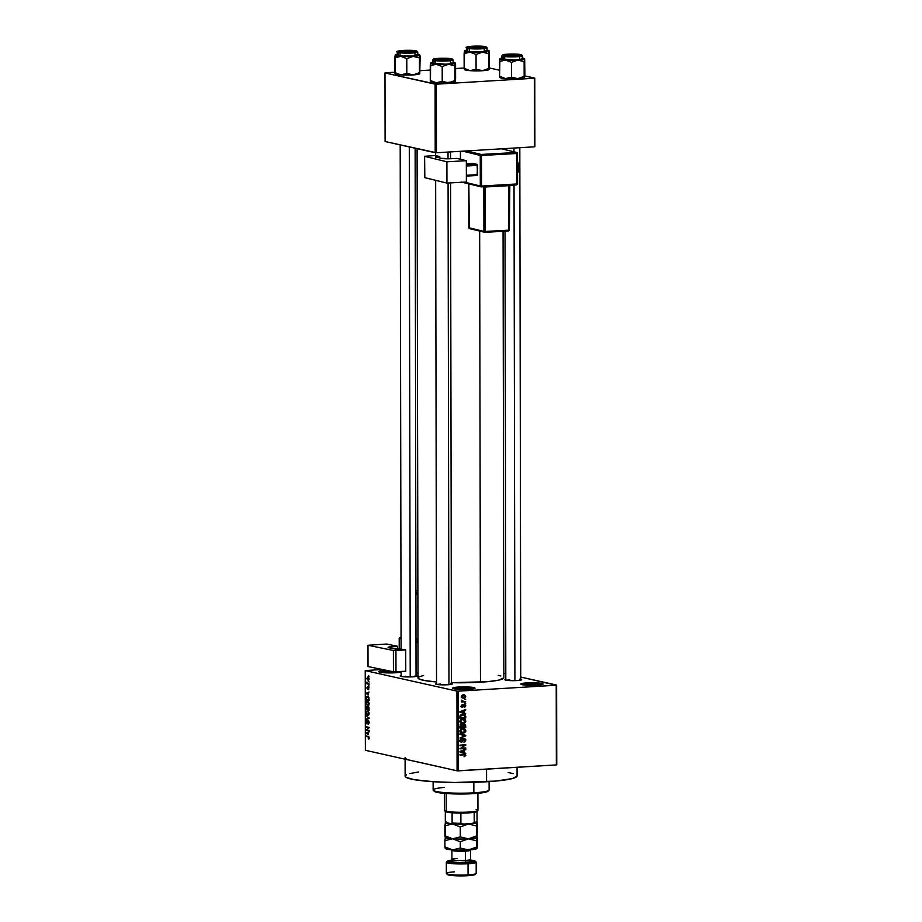 <?xml version="1.0" encoding="UTF-8"?>
<svg xmlns="http://www.w3.org/2000/svg" width="922" height="922" viewBox="0 0 922 922"><rect width="100%" height="100%" fill="white"/><g stroke="black" fill="none" stroke-linecap="round" stroke-linejoin="round"><path stroke-width="1.38" d="M399.814 672.242A10.257 1.187 -0.1 0 0 397.532 671.769A10.257 1.187 179.9 0 1 399.814 672.242M401.116 671.689A11.191 1.291 179.9 0 1 401.058 671.781A11.191 1.291 179.9 0 1 395.031 672.783L381.155 672.461L378.781 671.769L380.164 671.032L384.843 670.513L385.269 671.527A10.257 1.187 -0.1 0 0 380.06 672.276A10.257 1.187 179.9 0 1 385.269 671.527L385.269 672.829L385.269 671.527A10.257 1.187 179.9 0 1 391.55 671.4A10.257 1.187 -0.1 0 0 385.269 671.527L384.843 670.513A11.191 1.291 179.9 0 1 386.744 670.421M473.689 688.757A10.257 1.187 -0.1 0 0 459.144 688.054L458.718 687.028A11.191 1.291 179.9 0 1 470.197 687.097A11.191 1.291 179.9 0 1 474.934 688.296A11.191 1.291 179.9 0 1 468.906 689.31L458.361 689.31L452.656 688.296L456.874 687.167L469.275 687.04L474.934 688.296L468.906 689.31A11.191 1.291 179.9 0 1 452.69 688.342A11.191 1.291 179.9 0 1 458.718 687.028L459.144 688.054A10.257 1.187 179.9 0 1 473.689 688.757M541.802 684.631A10.257 1.187 -0.1 0 0 527.257 683.928L526.831 682.902A11.191 1.291 179.9 0 1 538.31 682.972A11.191 1.291 179.9 0 1 543.046 684.17A11.191 1.291 179.9 0 1 537.019 685.184L526.474 685.173L520.769 684.159L524.987 683.041L537.388 682.902L543.046 684.17L537.019 685.184A11.191 1.291 179.9 0 1 520.803 684.216A11.191 1.291 179.9 0 1 526.831 682.902L527.257 683.928A10.257 1.187 179.9 0 1 541.802 684.631M519.858 679.099L520.746 679.249A8.39 0.968 179.9 0 1 521.61 679.802A8.39 0.968 179.9 0 1 517.092 680.563L506.685 680.321L504.899 679.802L505.948 679.249M451.457 683.444A8.39 0.968 179.9 0 1 452.333 683.997A8.39 0.968 179.9 0 1 447.815 684.758L438.549 684.654L435.633 683.997L436.671 683.444M415.177 675.377L416.064 675.526A8.39 0.968 179.9 0 1 416.928 676.08A8.39 0.968 179.9 0 1 412.411 676.84L402.004 676.598L400.217 676.08L401.254 675.526M527.257 685.219L527.257 683.928L527.257 685.219M459.144 689.345L459.144 688.054L459.144 689.345M509.878 680.597L509.878 679.871L509.878 680.597M405.196 676.875L405.196 676.149L405.196 676.875M413.966 761.099L457.082 770.815L456.943 691.12L365.239 670.605L382.111 669.464L365.239 670.605L365.377 750.301L457.082 770.815L456.943 691.12L365.239 670.605L365.377 750.301L411.235 760.558A55.977 6.442 179.9 0 1 405.092 757.63M405.104 759.186L405.127 776.163A55.977 6.442 -0.1 0 0 486.574 781.764L486.551 769.144L486.574 781.764A55.977 6.442 -0.1 0 0 517.069 775.967L517.058 767.3M503.838 677.866L498.399 680.194L487.542 681.681L451.457 682.683A42.908 4.944 -0.1 0 0 480.466 682.211L479.671 231.088L480.466 682.211A42.908 4.944 -0.1 0 0 503.838 677.774L503.066 231.295M417.09 148.661L418.023 677.924A42.908 4.944 -0.1 0 0 436.532 681.957L424.823 680.574L418.692 678.788L418.023 677.831L419.003 676.863L423.613 675.469M368.65 681.312L369.077 681.992L368.65 681.312M367.959 683.513L369.077 684.355L366.921 683.87L366.991 682.038L367.959 683.513L366.991 682.038L366.921 683.87L369.077 684.355L367.959 683.513M368.662 685.357L369.088 686.037L368.662 685.357M368.42 686.821L368.074 688.619L367.198 687.973L367.498 686.694L366.887 687.927L367.694 689.379L368.961 687.386L368.431 689.679L368.696 686.959L368.696 689.61L368.616 687.501L367.636 689.391L366.887 688.054L367.498 686.694L367.567 688.769L368.304 686.809M368.212 694.992L366.126 693.24L369.088 692.019L368.212 692.952L368.212 694.992L368.212 692.952L369.088 692.019L366.126 693.24L368.212 694.992M367.624 701.123L366.103 703.048L367.671 705.676L368.685 705.33L369.157 703.74L367.809 705.699L366.345 704.408L366.38 701.723L368.039 701.285L369.123 703.221L367.279 701.089M367.648 710.816L366.126 712.741L367.694 715.368L368.708 715.011L369.169 713.421L367.82 715.391L366.357 714.089L366.403 711.404L367.924 710.897L369.134 712.913L367.302 710.781M369.215 738.015L368.293 739.075L368.685 737.266L366.195 735.998L368.869 736.805L369.215 738.015L368.212 736.459L366.195 735.998L368.639 737.22L368.293 739.075L369.215 738.015M368.281 734.753L366.195 733.002L369.169 731.78L368.281 732.713L368.281 734.753L368.281 732.713L369.169 731.78L366.195 733.002L368.281 734.753M366.783 729.982L369.157 730.512L369.157 731.111L366.195 730.443L368.57 727.861L366.184 726.732L369.157 727.4L366.783 729.982L369.157 727.4L366.184 726.732L368.57 727.861L366.195 730.443L369.157 731.111L369.157 730.512L366.783 729.982M367.025 720.52L366.138 722.099L366.956 723.966L368.904 721.2L368.523 724.381L369.18 722.675L368.316 720.647L369.054 721.592L368.374 724.415L368.431 721.281L367.244 723.931L366.311 723.251L366.391 720.843L367.025 720.52L367.048 723.378L368.316 720.647L366.968 723.378L366.875 720.52M366.161 715.414L369.146 718.515L366.172 719.598L368.788 718.18L366.161 715.414L368.788 718.18L366.172 719.598L369.146 718.515L366.161 715.414M366.898 706.344L366.149 709.64L369.123 710.297L368.247 706.483L369.123 710.297L366.149 709.64L366.345 706.655L367.521 707.128L368.247 706.483L367.521 707.128L366.772 706.333M367.601 696.317L366.184 697.378L366.138 699.948L368.212 699.821L366.138 699.948L369.111 700.616L367.601 696.317L368.915 697.528L369.111 700.616L366.138 699.948L366.23 697.182L367.187 696.283M367.97 677.036L366.875 678.431L368.546 680.286L369.111 678.926L367.97 677.036L368.708 677.509L369.088 679.33L368.178 680.344L366.898 678.846L367.694 677.002M368.639 675.745L369.065 676.437L368.639 675.745M556.761 764.776L556.623 685.081L520.734 677.048L556.22 685.23L458.199 691.166L458.338 770.861L556.358 764.914L556.623 685.081L556.761 764.776M505.798 673.717L503.838 673.279L505.798 673.717M464.861 698.853L465.691 699.383L464.861 698.853M463.501 701.296L465.702 701.746L461.473 701.999L462.141 701.377L461.622 700.144L463.501 701.296L461.622 700.144L462.141 701.377L461.473 701.999L465.702 701.746L463.501 701.296M464.872 702.898L465.702 703.428L464.872 702.898M464.411 704.443L465.691 705.203L465.541 706.655L464.423 707.301L465.172 705.63L464.411 705.03L462.487 707.335L461.473 706.586L461.726 705.065L462.602 704.627L462.003 706.01L462.625 706.725L464.411 704.443L462.521 706.748L462.602 704.627L461.403 706.068L462.613 707.324L464.515 705.019L465.172 705.779L464.423 707.301L465.783 705.779L464.849 704.466M463.985 712.683L465.714 713.709L459.905 712.268L459.905 711.646L465.714 709.41L463.973 710.643L464.02 713.294L463.973 710.643L465.714 709.41L459.905 711.646L459.905 712.268L465.714 713.709L464.02 712.706M463.201 722.491L461.207 723.194L464.895 722.871L465.806 721.119L465.114 720.958L465.794 721.373L464.895 722.871L462.395 723.574L460.308 722.744L459.917 720.923L460.885 719.621L463.098 719.01L465.103 719.621L465.806 721.119L463.997 719.102M463.213 732.172L461.219 732.875L464.918 732.552L465.829 730.812L465.137 730.65L465.76 731.319L464.769 732.667L462.406 733.267L460.32 732.437L459.928 730.604L461.161 729.152L463.386 728.703L465.299 729.463L465.829 730.812L464.02 728.795M465.864 755.395L464.054 756.778L464.918 754.876L459.974 755.003L459.974 754.415L465.195 754.3L465.864 755.395L463.916 754.173L459.974 754.415L459.974 755.003L464.746 754.795L465.184 755.406L464.054 756.778L465.864 755.395M464.054 752.444L465.783 753.47L459.974 752.029L459.974 751.407L465.783 749.171L464.043 750.404L464.054 752.444L464.043 750.404L465.783 749.171L459.974 751.407L459.974 752.029L465.783 753.47L464.054 752.444M461.127 748.191L465.783 747.915L465.783 748.503L459.963 748.848L464.619 745.46L459.963 745.737L459.963 745.149L465.771 744.792L461.127 748.191L465.771 744.792L459.963 745.149L459.963 745.737L464.619 745.46L459.963 748.848L465.783 748.503L465.783 747.915L461.127 748.191M461.484 741.519L459.882 740.32L461.68 739.225L460.608 738.983L461.68 739.225L459.871 740.527L461.473 742.106L460.551 741.899L461.473 742.106L464.158 738.914L463.19 738.695L465.161 740.043L463.881 742.129L465.841 740.055L464.481 738.326L465.817 739.686L464.907 741.818L463.881 742.129L465.137 740.331L464.365 738.914L462.037 741.968L460.585 741.922L459.905 740.862L460.378 739.179L461.611 738.649L460.562 740.677L461.945 741.392L463.005 738.891L464.146 738.326L462.763 739.306L462.083 741.3L459.513 741.115M459.94 733.831L465.76 735.906L459.951 738.003L465.08 735.698L459.94 734.454L459.94 733.831L459.94 734.454L465.08 735.698L459.951 738.003L465.76 735.33L459.94 733.831M464.031 724.173L465.598 724.957L465.748 727.688L459.928 728.046L460.308 725.003L464.031 724.173L462.602 725.072L461.38 724.508L459.928 726.213L459.928 728.046L465.748 727.688L464.619 724.219M462.775 714.227L465.345 714.988L465.725 718.008L459.917 718.353L460.205 715.368L462.579 714.239L460.009 715.772L459.917 718.353L465.725 718.008L465.725 716.279L464.089 714.308L462.775 714.227M464.527 694.865L463.524 694.808L465.552 695.534L465.31 697.424L463.213 698.092L461.588 697.343L461.588 695.799L462.798 694.911L461.38 696.571L463.582 698.081L465.76 696.306L463.962 695.349M411.235 760.558L408.976 759.982M534.887 146.679L534.772 78.105L524.779 75.869L534.357 78.243L436.348 84.19L436.463 152.764L534.483 146.817L534.772 78.105L534.887 146.679M499.551 70.222L489.363 67.951L499.551 70.222M385.108 141.515L435.207 152.718L435.092 84.144L384.993 72.942L385.108 141.515L436.463 152.764L534.483 146.817L534.357 78.243L436.348 84.19L436.463 152.764L435.207 152.718L435.092 84.144L436.348 84.19L384.993 72.942L385.108 141.515M464.146 68.021L455.583 68.539L464.146 68.021M430.263 70.072L420.19 70.683L430.263 70.072M394.87 72.216L385.396 72.792L394.87 72.216M419.579 73.345L420.167 56.254L419.74 73.783L419.464 72.642L413.137 74.913L406.809 73.403L400.84 74.866L394.87 72.538L394.847 57.786L400.816 56.334A12.309 1.418 179.9 0 1 396.541 55.793L394.847 57.786L400.863 56.334L406.786 58.651L406.809 73.403L400.84 74.866L395.238 73.61M457.082 770.815L556.358 764.914L556.22 685.23L458.199 691.166L458.338 770.861L457.082 770.815M456.943 691.12L458.199 691.166L456.943 691.12M401.058 671.781L395.031 672.783A11.191 1.291 179.9 0 1 378.815 671.815A11.191 1.291 179.9 0 1 384.843 670.513L386.883 670.409M416.064 675.526L416.571 676.264L412.411 676.84A8.39 0.968 179.9 0 1 400.252 676.114A8.39 0.968 179.9 0 1 401.128 675.549M450.581 683.294L451.987 684.193L447.815 684.758A8.39 0.968 179.9 0 1 435.657 684.032A8.39 0.968 179.9 0 1 436.532 683.479M520.746 679.249L521.264 679.987L517.092 680.563A8.39 0.968 179.9 0 1 504.933 679.837A8.39 0.968 179.9 0 1 505.809 679.272M498.237 675.342L500.865 675.964M508.206 772.509L513.197 773.627M517.069 776.094L512.413 778.56L495.805 781.072L454.592 782.49L433.813 781.752L414.001 779.632L406.014 777.304L405.138 776.047L406.418 774.791M409.794 773.581L418.496 771.968M437.212 684.481A7.468 0.864 179.9 0 1 440.601 684.066A7.468 0.864 -0.1 0 0 437.212 684.481M453.935 688.792A10.257 1.187 179.9 0 1 459.144 688.054A10.257 1.187 -0.1 0 0 453.935 688.792M522.048 684.666A10.257 1.187 179.9 0 1 527.257 683.928A10.257 1.187 -0.1 0 0 522.048 684.666M509.878 679.871A7.468 0.864 -0.1 0 0 506.489 680.286M463.051 754.415L459.974 754.519L463.051 754.415M464.918 754.219L463.916 754.173M464.769 749.563L465.783 749.793L464.769 749.563M463.109 750.197L464.043 750.404L463.109 750.197M462.348 752.064L464.089 752.479L462.348 752.064M461.668 751.914L459.974 751.499L463.363 750.646L462.464 750.45L463.363 750.646L463.374 752.294L461.668 751.914M461.68 751.845L463.374 752.294L463.363 750.646L460.574 751.637M464.077 748.019L465.783 748.503L459.963 748.376L464.077 748.019M462.925 745.08L459.963 745.253L462.925 745.08M464.077 744.895L465.771 745.425L464.077 744.895M465.841 740.055L465.161 739.905L465.841 740.055M464.158 738.914L462.752 738.557M460.378 740.919L461.069 738.925M464.031 738.96L463.674 738.372M464.965 735.733L465.76 735.906L464.965 735.733M463.997 735.456L465.08 735.698L463.997 735.456M464.158 735.491L465.08 735.698M459.94 733.889L464.054 734.949L459.94 733.889M464.918 732.552L464.123 732.379L464.918 732.552M463.086 728.703L464.93 729.175L462.844 728.714L459.859 731.169L461.622 733.174L462.925 733.255L460.873 732.886M464.93 729.175L463.236 728.795L464.123 730.431M460.712 732.886L462.256 732.679M463.881 729.463L462.994 728.657M461.519 728.91L462.625 729.164M462.925 732.667L465.091 731.261L464.792 729.901L463.593 729.325L460.712 729.452L461.507 729.636L459.871 730.973L461.046 732.241L462.925 732.667L460.539 731.123L461.507 729.636L462.821 729.302L465.149 730.846L462.925 732.667L460.124 732.218M462.821 729.302L461.692 728.922M464.043 727.204L465.748 727.688L459.928 727.562L464.043 727.204M460.862 724.623L462.602 725.072L461.38 724.508M462.602 725.072L460.85 724.611M464.031 724.761L463.005 724.531L464.988 725.291L465.057 727.147L463.028 727.274L463.582 724.162M461.484 725.084L460.47 724.865L462.291 725.591L462.348 727.308L460.608 727.412L461.484 725.084L460.643 725.821L460.585 725.211M460.654 725.695L459.928 726.236L460.608 727.412L459.928 727.262L462.348 727.308L462.291 725.591M463.927 724.773L462.337 725.948L463.028 727.274L462.348 727.112L465.057 727.147L464.988 725.291M462.337 724.381L461.323 725.729M464.895 722.871L464.112 722.687L464.895 722.871M463.075 719.01L464.918 719.483L462.821 719.022L459.836 721.477L461.611 723.482L462.902 723.574L460.862 723.205M464.918 719.483L463.213 719.102L464.112 720.739M460.689 723.194L462.245 722.998M463.87 719.782L462.982 718.964M461.496 719.229L462.613 719.471M462.913 722.975L465.114 721.373L463.582 719.633L460.689 719.759L461.496 719.944L459.848 721.281L460.885 722.41L462.913 722.975L460.516 721.43L461.496 719.944L462.809 719.609L465.126 721.165L462.913 722.975L460.101 722.537M462.809 719.609L461.68 719.229M464.031 717.523L465.725 718.008L459.905 717.881L464.031 717.523M461.438 714.423L462.325 714.538M465.045 717.454L459.905 717.581L460.585 717.731L459.905 716.532L460.7 715.841L460.043 715.691L462.775 714.815L461.38 714.504L464.192 714.965L465.045 717.454L464.296 714.999L461.092 715.345L460.585 717.731L465.045 717.454M461.069 714.435L464.192 714.965M464.7 709.802L465.714 710.032L464.7 709.802M463.04 710.436L463.973 710.643L463.04 710.436M461.599 712.153L459.905 711.738L463.293 710.885L462.395 710.689L463.293 710.885L463.305 712.533L461.599 712.153M461.611 712.084L463.305 712.533L463.293 710.885L460.504 711.876M464.515 705.019L463.547 704.8L465.172 705.779M463.397 705.03L464.135 705.192L463.397 705.03M463.178 705.63L463.904 705.791L463.178 705.63M461.922 707.174L462.613 707.324L461.922 707.174M461.784 705.019L462.683 705.215L461.784 705.019M461.415 705.883L462.003 706.01L461.415 705.883M462.521 706.748L462.003 706.01M461.449 706.506L462.279 706.69M464.066 705.111L463.697 704.373M464.872 703.244L465.702 703.428L464.872 703.244M463.997 701.262L465.702 701.746L461.473 701.527L463.997 701.262M461.415 700.536L462.141 700.708L461.415 700.536M461.461 700.974L462.637 701.227L461.461 700.974M464.861 699.199L465.691 699.383L464.861 699.199M461.876 697.7L462.971 697.47L461.922 697.7L463.582 698.081L461.934 697.724M462.625 698.023L463.582 698.081M464.008 695.522L463.293 694.646M463.57 697.493L465.114 696.052L463.57 695.384L465.161 696.329L462.821 697.447L461.392 696.421L463.57 695.384L462.314 695.107L464.308 695.43L462.475 695.027M463.57 695.384L462.026 696.271L462.821 697.447L461.127 697.067M368.293 739.075L369.007 738.891M368.869 737.911L368.247 738.487M369.007 737.001L368.247 737.047L369.007 737.001M368.27 736.471L366.195 736.597L368.27 736.471M366.875 733.578L366.195 733.624L366.875 733.578M367.74 732.909L366.195 733.002L367.74 732.909M367.936 734.477L366.507 733.336L368.281 732.817L368.281 734.454L367.936 732.829L366.507 733.336L367.936 734.477M368.258 730.316L366.195 730.443L368.258 730.316M367.06 729.763L366.184 729.809L367.06 729.763M369.157 727.827L368.57 727.861L369.157 727.827M368.258 727.204L366.184 727.331L368.258 727.204M368.904 721.188L368.327 721.235M366.483 722.157L366.991 721.119M368.316 720.647L367.613 721.384M368.178 718.86L366.172 718.987L368.178 718.86M369.134 718.261L368.327 718.307L369.134 718.261M368.961 717.789L368.327 717.823L368.961 717.789M366.841 715.991L366.161 716.037L366.841 715.991M367.694 715.368L368.708 715.011M368.892 714.746L367.694 714.781L366.472 712.81L366.968 711.496L368.5 711.346L367.636 711.404L369.169 713.328L368.431 714.596L368.708 712.522L367.636 711.404M368.869 707.024L367.521 707.128L367.382 708.211L368.869 707.036L368.247 707.07L369.077 707.739L368.777 709.629L367.74 709.398L367.728 708.234L367.74 709.398L369.123 709.606L368.247 707.07M368.247 706.483L367.521 707.128M367.44 706.909L366.564 707.209L366.495 709.122L367.382 709.318L366.495 709.122L366.495 708.096L367.44 706.92L367.74 709.306L366.944 706.943M367.671 705.676L368.685 705.33M368.869 705.065L367.671 705.088L366.449 703.129L366.944 701.815L368.489 701.654L367.624 701.711L369.146 703.647L368.408 704.904L368.742 703.025L366.944 701.815L367.624 701.711M366.541 697.562L366.483 699.441L368.765 699.948L366.483 699.441L366.541 697.562L368.5 696.848L367.601 696.905L368.8 697.274L369.111 699.925L368.235 697.216L366.541 697.562L367.601 696.905M366.806 693.817L366.126 693.851L366.806 693.817M367.671 693.148L366.126 693.24L367.671 693.148M367.866 694.715L366.437 693.574L368.212 693.056L368.212 694.692L367.866 693.067L366.437 693.574L367.866 694.715M368.281 687.524L368.961 687.386M368.996 683.744L366.921 683.87L368.996 683.744M367.993 679.733L367.175 678.511L368.765 677.578L367.982 677.624L369.111 678.822L368.512 679.652L368.8 678.846L367.993 679.733L367.198 678.799L367.982 677.624L367.175 678.511M368.8 678.846L367.982 677.624M366.968 711.496L366.495 713.259L367.694 714.781M366.944 701.815L366.518 703.786L367.671 705.088M488.176 790.903L488.925 790.292A27.983 3.227 179.9 0 1 473.862 792.816L473.435 793.646A27.049 3.112 -0.1 0 0 488.003 791.214L477.907 793.312L460.631 794.015L441.65 793.093L435.945 792.079L434.078 790.88M433.121 781.706L433.144 790.016A27.983 3.227 -0.1 0 0 473.862 792.816L473.85 782.329L473.862 792.816A27.983 3.227 -0.1 0 0 489.109 789.923L489.098 781.602M433.328 790.396L434.262 791.307A27.049 3.112 -0.1 0 0 473.435 793.646L473.862 792.816A27.983 3.227 179.9 0 1 433.328 790.396A27.983 3.227 179.9 0 1 444.335 787.423M414.969 50.964L414.358 51.69L414.969 50.964L415.488 51.701L411.316 52.277L400.021 51.874A8.39 0.968 179.9 0 1 399.157 51.551A8.39 0.968 179.9 0 1 405.058 50.503A8.39 0.968 179.9 0 1 414.969 50.964A8.39 0.968 179.9 0 1 415.834 51.517A8.39 0.968 179.9 0 1 408.988 52.37A8.39 0.968 179.9 0 1 400.021 51.874L399.514 51.136L403.675 50.56L414.969 50.964M416.387 50.952L416.133 50.894A9.704 1.118 179.9 0 1 411.915 52.404A9.704 1.118 179.9 0 1 398.857 51.943L398.362 52.531A10.257 1.187 -0.1 0 0 409.218 53.142A10.257 1.187 -0.1 0 0 417.666 52.116M397.278 55.239L398.362 55.677A10.257 1.187 -0.1 0 0 409.91 56.277A10.257 1.187 -0.1 0 0 417.77 55.113L417.758 51.955A10.257 1.187 179.9 0 1 409.898 53.119A10.257 1.187 179.9 0 1 398.362 52.531L398.362 55.677L400.851 56.035L413.863 56.046L417.701 55.251L416.64 54.571M419.833 73.714L411.489 74.878L406.809 73.403L406.786 58.651L413.102 56.38L400.816 56.334L395.308 54.997L395.308 73.841A12.309 1.418 -0.1 0 0 400.84 74.866L394.87 72.538L395.054 73.495M417.643 54.306L419.614 55.366L413.102 56.38L419.441 57.89L419.464 72.642L419.983 55.285M419.74 73.783L419.464 72.642L413.137 74.913L400.84 74.866A12.309 1.418 -0.1 0 0 413.137 74.913A12.309 1.418 -0.1 0 0 419.764 73.806A12.309 1.418 -0.1 0 0 419.787 73.783L419.764 73.806M395.308 54.997L398.131 54.225M397.244 55.147A10.257 1.187 -0.1 0 0 398.362 55.677L398.362 52.531A10.257 1.187 179.9 0 1 397.232 51.989L397.244 55.147M398.362 52.531L398.857 51.943L411.915 52.404L417.136 51.528L406.729 50.307L399.03 50.894L397.866 51.309L398.857 51.943A9.704 1.118 179.9 0 1 403.087 50.433A9.704 1.118 179.9 0 1 416.133 50.894L416.271 50.906C410.532 49.5 393.844 50.814 397.232 51.989M400.863 56.334L406.786 58.651L413.102 56.38A12.309 1.418 179.9 0 1 400.816 56.334M419.798 55.182L419.729 54.94A12.309 1.418 179.9 0 1 419.798 55.182A12.309 1.418 179.9 0 1 413.102 56.38L419.441 57.89L419.798 55.182M417.77 54.329A12.309 1.418 179.9 0 1 419.729 54.94M395.204 55.078L394.847 57.786L396.541 55.793A12.309 1.418 179.9 0 1 395.204 55.078A12.309 1.418 179.9 0 1 395.273 54.986A12.309 1.418 179.9 0 1 397.244 54.363M408.965 52.37L408.919 52.151A6.535 0.749 179.9 0 1 401.012 51.344A6.535 0.749 179.9 0 1 406.072 50.687L414.024 51.39L403.997 52.058L401.07 51.298L406.072 50.687A6.535 0.749 179.9 0 1 413.978 51.321A6.535 0.749 179.9 0 1 408.919 52.151L408.965 52.37M410.209 676.932L409.287 146.921L410.209 676.932M447.401 60.149L447.239 59.895A6.535 0.749 179.9 0 1 439.886 60.011A6.535 0.749 179.9 0 1 436.417 59.262A6.535 0.749 179.9 0 1 438.572 58.789L436.44 59.457L440.059 60.022L449.429 59.377L438.572 58.789A6.535 0.749 179.9 0 1 445.234 58.628A6.535 0.749 179.9 0 1 449.394 59.239A6.535 0.749 179.9 0 1 447.239 59.895L447.401 60.149M448.956 684.677L448.08 183.04L448.956 684.677M448.034 158.803L448.023 152.061L448.034 158.803M481.111 47.771L483.289 47.253L481.653 46.711L472.444 46.665A6.535 0.749 179.9 0 1 479.094 46.515A6.535 0.749 179.9 0 1 483.255 47.126A6.535 0.749 179.9 0 1 481.111 47.771A6.535 0.749 179.9 0 1 473.758 47.898A6.535 0.749 179.9 0 1 470.289 47.149A6.535 0.749 179.9 0 1 472.444 46.665L470.255 47.183L471.891 47.725L481.111 47.771M513.6 55.873L505.809 55.32L510.765 54.41A6.535 0.749 179.9 0 1 518.671 55.043A6.535 0.749 179.9 0 1 513.6 55.873A6.535 0.749 179.9 0 1 505.694 55.066A6.535 0.749 179.9 0 1 510.765 54.41L518.556 54.963L513.6 55.873M513.969 148.062L513.969 151.796L513.969 148.062M514.038 185.057L514.902 680.655L514.038 185.057M476.939 811.06L477.02 811.291A15.858 1.832 179.9 0 1 474.173 812.305A15.858 1.832 -0.1 0 0 476.916 811.464L477.838 810.553A16.792 1.936 179.9 0 1 464.135 812.259A16.792 1.936 179.9 0 1 446.213 811.268L447.043 812.144A15.858 1.832 -0.1 0 0 452.103 812.801A15.858 1.832 -0.1 0 0 460.885 813.112A15.858 1.832 -0.1 0 0 474.173 812.305L460.885 813.112A15.858 1.832 179.9 0 1 452.103 812.801L445.303 811.279M476.109 809.447A16.792 1.936 179.9 0 1 477.838 810.553M444.335 793.369L444.369 810.38A16.792 1.936 -0.1 0 0 446.213 811.268L446.179 793.519L446.213 811.268A16.792 1.936 -0.1 0 0 465.091 812.224A16.792 1.936 -0.1 0 0 477.953 810.323L477.919 793.312M446.213 811.268A16.792 1.936 179.9 0 1 444.485 810.611L445.407 811.521A15.858 1.832 -0.1 0 0 447.043 812.144L446.213 811.268M476.04 822.539L472.179 823.542L474.196 822.493L474.173 812.305L474.196 822.493A15.858 1.832 -0.1 0 0 477.043 821.479L477.02 811.36L477.043 821.479A15.858 1.832 179.9 0 1 476.928 821.663A15.858 1.832 179.9 0 1 474.196 822.493L472.179 823.542L462.925 824.107L460.908 823.3L460.885 813.112L460.908 823.3A15.858 1.832 179.9 0 1 452.114 822.989L451.089 823.692L446.363 822.631L445.326 821.467L445.303 811.418L445.326 821.467L446.363 822.631L451.089 823.692A14.925 1.717 -0.1 0 0 462.925 824.107L451.089 823.692L452.114 822.989A15.858 1.832 -0.1 0 0 460.908 823.3L462.925 824.107L472.179 823.542A14.925 1.717 -0.1 0 0 476.006 822.574L476.928 821.663M452.103 812.801L452.114 822.989L452.103 812.801M430.539 81.597L430.724 81.77A12.309 1.418 -0.1 0 0 431.98 82.242L430.286 80.456L430.551 81.597M453.175 62.247A12.309 1.418 179.9 0 1 453.878 62.385L455.307 63.019L455.572 64.171L455.606 78.923L455.399 63.203M450.385 58.881A8.39 0.968 179.9 0 1 451.25 59.434A8.39 0.968 179.9 0 1 444.392 60.287A8.39 0.968 179.9 0 1 435.438 59.792L434.919 59.054L440.624 58.409L451.273 59.25L445.199 60.264L435.438 59.792A8.39 0.968 179.9 0 1 434.573 59.469A8.39 0.968 179.9 0 1 440.474 58.42A8.39 0.968 179.9 0 1 450.385 58.881L449.775 59.607L450.385 58.881M432.649 59.918L432.649 63.065A10.257 1.187 -0.1 0 0 433.778 63.595L434.274 59.861A9.704 1.118 179.9 0 1 438.492 58.351A9.704 1.118 179.9 0 1 451.55 58.812L440.267 58.27L433.236 59.446L445.557 60.414L451.377 59.872L452.541 59.457L451.55 58.812A9.704 1.118 179.9 0 1 447.32 60.322A9.704 1.118 179.9 0 1 434.274 59.861L433.766 60.449A10.257 1.187 179.9 0 1 432.649 59.918L433.686 58.973C434.331 58.282 448 57.809 451.665 58.824L451.803 58.881M455.214 81.447L455.214 63.099L448.518 64.298L454.846 65.808L454.88 80.56L448.553 82.83L442.214 81.32L442.191 66.58L448.518 64.298L436.221 64.252L442.191 66.58L442.214 81.32L436.256 82.784L430.286 80.456L430.263 65.704L436.221 64.252L430.62 62.996L430.459 81.413M432.649 62.281A12.309 1.418 179.9 0 0 430.689 62.903L430.263 65.704L436.221 64.252A12.309 1.418 179.9 0 1 430.62 62.996A12.309 1.418 179.9 0 1 430.689 62.903L433.547 62.143M455.238 81.632L442.318 82.992L433.813 82.542L430.655 81.528M453.048 62.223L453.878 62.385A12.309 1.418 179.9 0 1 455.145 62.857A12.309 1.418 179.9 0 1 455.214 63.099A12.309 1.418 179.9 0 1 448.518 64.298A12.309 1.418 179.9 0 1 436.221 64.252L442.191 66.58L448.518 64.298L454.846 65.808L455.145 62.857M432.683 63.157L445.718 64.183L451.872 63.606L453.105 63.169L452.057 62.489M433.778 63.595A10.257 1.187 -0.1 0 0 445.314 64.194A10.257 1.187 -0.1 0 0 453.175 63.03L453.175 59.872A10.257 1.187 179.9 0 1 445.314 61.036A10.257 1.187 179.9 0 1 433.766 60.449L433.778 63.595M433.766 60.449A10.257 1.187 -0.1 0 0 444.623 61.059A10.257 1.187 -0.1 0 0 453.071 60.034M431.715 81.32L430.286 80.456L431.98 82.242A12.309 1.418 -0.1 0 0 436.256 82.784L431.715 81.32M436.256 82.784A12.309 1.418 -0.1 0 0 448.553 82.83L442.214 81.32L436.256 82.784M455.145 81.701L454.88 80.56L448.553 82.83A12.309 1.418 -0.1 0 0 455.18 81.724A12.309 1.418 -0.1 0 0 455.191 81.701L455.203 81.701M486.92 50.111L488.821 50.606L489.444 52.058L489.386 67.755L489.109 69.507L488.741 68.435L489.167 50.906L489.202 69.162L485.064 70.498L480.765 70.671L476.086 69.208L470.116 70.66L464.146 68.332L464.123 53.591L470.082 52.128A12.309 1.418 179.9 0 1 465.817 51.597L464.123 53.591L470.082 52.128L476.052 54.456L476.086 69.208L476.052 54.456L482.379 52.185L488.718 53.695L488.741 68.435L484.062 70.475L480.938 70.787L468.825 70.556L464.515 69.415M488.856 69.15L488.741 68.435L482.413 70.717L476.086 69.208L470.116 70.66L464.146 68.332L464.584 69.646A12.309 1.418 -0.1 0 0 470.116 70.66A12.309 1.418 -0.1 0 0 482.413 70.717A12.309 1.418 -0.1 0 0 489.04 69.599A12.309 1.418 -0.1 0 0 489.063 69.588L489.063 69.576M484.246 46.768L483.635 47.495L484.246 46.768L484.765 47.506L480.593 48.071L469.298 47.679A8.39 0.968 179.9 0 1 468.434 47.345A8.39 0.968 179.9 0 1 474.334 46.296A8.39 0.968 179.9 0 1 484.246 46.768A8.39 0.968 179.9 0 1 485.11 47.322A8.39 0.968 179.9 0 1 478.264 48.175A8.39 0.968 179.9 0 1 469.298 47.679L468.779 46.941L472.951 46.365L484.246 46.768M485.663 46.757L485.41 46.699A9.704 1.118 179.9 0 1 481.192 48.209A9.704 1.118 179.9 0 1 468.134 47.748L467.638 48.336A10.257 1.187 -0.1 0 0 478.483 48.935A10.257 1.187 -0.1 0 0 486.943 47.921M466.555 51.044L467.638 51.482A10.257 1.187 -0.1 0 0 479.186 52.07A10.257 1.187 -0.1 0 0 487.035 50.906L487.035 47.76A10.257 1.187 179.9 0 1 479.175 48.924A10.257 1.187 179.9 0 1 467.638 48.336L467.638 51.482L470.128 51.839L483.14 51.839L486.539 51.275L487.012 50.814L485.917 50.376M487.035 50.122A12.309 1.418 179.9 0 1 489.006 50.745A12.309 1.418 179.9 0 1 489.075 50.975L476.155 52.347L467.638 51.897L464.481 50.871L464.331 69.3M464.584 50.802L467.408 50.03M466.52 50.941A10.257 1.187 -0.1 0 0 467.638 51.482L467.638 48.336A10.257 1.187 179.9 0 1 466.509 47.794L466.52 50.941M467.638 48.336L468.134 47.748L481.192 48.209L486.413 47.333L483.059 46.365L474.127 46.146L468.307 46.688L467.131 47.103L468.134 47.748A9.704 1.118 179.9 0 1 472.352 46.238A9.704 1.118 179.9 0 1 485.41 46.699L485.537 46.711C479.809 45.293 463.109 46.619 466.509 47.794M464.481 50.871L464.123 53.591L465.817 51.597A12.309 1.418 179.9 0 1 464.481 50.871A12.309 1.418 179.9 0 1 464.55 50.779A12.309 1.418 179.9 0 1 466.52 50.157M482.379 52.185A12.309 1.418 179.9 0 1 470.082 52.128L476.052 54.456L482.379 52.185L488.718 53.695L489.075 50.975A12.309 1.418 179.9 0 1 482.379 52.185M499.736 77.218L499.989 77.563A12.309 1.418 -0.1 0 0 501.257 78.047L499.563 76.261L499.54 61.509L505.498 60.045L511.468 62.373L517.795 60.103L524.122 61.613L524.583 58.824L524.883 74.717L524.676 59.008M522.451 58.04A12.309 1.418 179.9 0 1 523.154 58.178L524.491 58.893L523.304 59.434L514.764 60.23L504.207 59.942L499.897 58.801L499.563 76.261L501.257 78.047L499.931 77.333M519.662 54.686A8.39 0.968 179.9 0 1 520.527 55.239A8.39 0.968 179.9 0 1 513.669 56.092A8.39 0.968 179.9 0 1 504.703 55.597L504.196 54.859L509.889 54.214L520.55 55.043L514.476 56.069L504.703 55.597A8.39 0.968 179.9 0 1 503.85 55.262A8.39 0.968 179.9 0 1 509.751 54.214A8.39 0.968 179.9 0 1 519.662 54.686L519.04 55.412L519.662 54.686M501.925 55.712L501.925 58.87A10.257 1.187 -0.1 0 0 503.055 59.4L503.55 55.666A9.704 1.118 179.9 0 1 507.768 54.156A9.704 1.118 179.9 0 1 520.826 54.617L509.543 54.075L502.513 55.251L514.833 56.207L521.414 55.47L521.852 55.032L520.826 54.617A9.704 1.118 179.9 0 1 516.597 56.127A9.704 1.118 179.9 0 1 503.55 55.666L503.043 56.254A10.257 1.187 179.9 0 1 501.925 55.712L502.951 54.778C503.608 54.087 517.277 53.614 520.942 54.629L521.068 54.675M524.491 77.241L524.122 61.613L524.157 76.353L517.83 78.635L511.491 77.125L511.468 62.373L511.491 77.125L505.533 78.577L499.563 76.261L505.533 78.577L501.257 78.047A12.309 1.418 -0.1 0 0 505.533 78.577A12.309 1.418 -0.1 0 0 517.83 78.635L505.533 78.577L511.491 77.125L517.83 78.635A12.309 1.418 -0.1 0 0 524.457 77.529A12.309 1.418 -0.1 0 0 524.468 77.506L524.157 76.353L517.83 78.635L524.48 77.494M499.989 58.72L499.54 61.509L505.498 60.045A12.309 1.418 179.9 0 1 499.897 58.801L502.813 57.948M522.325 58.028L523.154 58.178A12.309 1.418 179.9 0 1 524.422 58.662A12.309 1.418 179.9 0 1 524.491 58.893A12.309 1.418 179.9 0 1 517.795 60.103A12.309 1.418 179.9 0 1 505.498 60.045L511.468 62.373L517.795 60.103L524.122 61.613L524.583 58.824M501.96 58.962L514.983 59.976L521.149 59.411L522.382 58.962L521.322 58.293M503.055 59.4A10.257 1.187 -0.1 0 0 514.591 59.988A10.257 1.187 -0.1 0 0 522.451 58.824L522.451 55.677A10.257 1.187 179.9 0 1 514.591 56.841A10.257 1.187 179.9 0 1 503.043 56.254L503.055 59.4M503.043 56.254A10.257 1.187 -0.1 0 0 513.9 56.864A10.257 1.187 -0.1 0 0 522.348 55.839M499.897 58.801A12.309 1.418 179.9 0 1 499.966 58.708A12.309 1.418 179.9 0 1 501.925 58.086M470.324 860.076L475.153 861.482L469.932 862.577L454.431 862.738L448.795 862.082L447.354 861.16L446.432 862.07A14.925 1.717 -0.1 0 0 452.737 863.672A14.925 1.717 -0.1 0 0 468.042 863.764L467.615 862.75A13.991 1.613 179.9 0 1 453.267 862.658A13.991 1.613 179.9 0 1 447.354 861.16A13.991 1.613 179.9 0 1 451.78 860.145M446.444 873.595L447.377 874.505A13.991 1.613 -0.1 0 0 467.638 875.716L468.065 874.886A14.925 1.717 179.9 0 1 446.444 873.595A14.925 1.717 179.9 0 1 454.477 871.855M470.52 850.084A9.324 1.072 179.9 0 1 465.472 851.156A9.324 1.072 179.9 0 1 451.907 850.222L451.918 859.488A9.324 1.072 -0.1 0 0 465.495 860.422A9.324 1.072 -0.1 0 0 470.531 859.35M467.581 860.249A11.191 1.291 179.9 0 1 466.348 862.462A1.867 0.841 86.5 0 1 465.495 860.422L465.472 851.156L465.495 860.422A9.324 1.072 -0.1 0 0 470.577 859.454L471.326 860.837L467.477 860.261M468.042 863.764A14.925 1.717 179.9 0 1 446.329 862.277L446.34 873.399A14.925 1.717 -0.1 0 0 468.065 874.886L468.042 863.764L468.065 874.886A14.925 1.717 -0.1 0 0 476.201 873.341L476.178 862.22A14.925 1.717 179.9 0 1 468.042 863.764A14.925 1.717 -0.1 0 0 476.075 862.024L475.153 861.113A13.991 1.613 179.9 0 1 467.615 862.75L468.042 863.764M477.181 837.211L476.962 836.992A15.858 1.832 179.9 0 1 477.043 837.291L477.492 823.853L476.928 837.395L476.57 835.908L470.543 838.536L466.302 838.789L460.274 836.899L460.251 826.953L468.399 824.014A15.858 1.832 179.9 0 1 452.564 823.945L447.066 823.254L445.464 822.24L444.877 825.824L452.564 823.945L460.251 826.953L460.274 836.899L452.587 838.778L444.9 835.781L444.877 825.824L452.564 823.945A15.858 1.832 179.9 0 1 445.349 822.332L445.245 837.257M476.628 821.963A15.858 1.832 179.9 0 1 476.939 822.159A15.858 1.832 179.9 0 1 477.02 822.47L468.399 824.014L452.564 823.945L460.251 826.953L468.399 824.014L476.559 825.962L477.02 822.47A15.858 1.832 179.9 0 1 468.399 824.014L476.559 825.962L476.57 835.908L477.262 822.608M445.234 837.245L445.453 837.464A15.858 1.832 -0.1 0 0 452.587 838.778A15.858 1.832 -0.1 0 0 468.422 838.847L476.582 840.783L477.043 837.291L476.57 835.908L468.422 838.847A15.858 1.832 -0.1 0 0 476.962 837.418A15.858 1.832 -0.1 0 0 476.985 837.395A15.858 1.832 179.9 0 1 468.422 838.847L460.274 836.899L452.587 838.778L444.9 835.781L445.13 837.026M445.453 837.049A15.858 1.832 179.9 0 0 445.372 837.164L444.911 840.657L452.587 838.778A15.858 1.832 179.9 0 1 445.372 837.164L444.911 840.657L452.587 838.778L460.274 841.774L468.422 838.847A15.858 1.832 179.9 0 1 452.587 838.778L460.274 841.774L468.422 838.847L476.582 840.783L476.928 837.395M476.121 821.767L476.939 822.159M446.098 821.871L445.349 822.332A15.858 1.832 179.9 0 1 445.43 822.217A15.858 1.832 179.9 0 1 445.764 821.998M477.17 837.199L477.527 844.921L477.066 848.413L476.317 848.885L458.361 850.153L449.452 849.588L445.395 848.286M477.031 848.171L476.939 848.517A15.858 1.832 -0.1 0 0 477.008 848.505L476.593 847.03L468.445 849.969A15.858 1.832 -0.1 0 0 476.985 848.528L476.593 847.03L468.445 849.969L460.285 848.021L452.61 849.9A15.858 1.832 -0.1 0 0 468.445 849.969L460.285 848.021L452.61 849.9L444.923 846.903L445.476 848.586A15.858 1.832 -0.1 0 0 452.61 849.9L444.923 846.903L445.142 848.136M477.066 848.413L477.285 837.43M444.911 840.657L444.923 846.903L444.911 840.657M460.274 841.774L460.285 848.021L460.274 841.774M476.582 840.783L476.593 847.03L476.582 840.783M470.6 849.807L470.554 850.188A9.324 1.072 179.9 0 1 465.472 851.156A9.324 1.072 179.9 0 1 451.941 850.314M475.176 874.459L476.098 873.537A14.925 1.717 179.9 0 1 468.065 874.886L467.638 875.716A13.991 1.613 -0.1 0 0 475.176 874.459L469.955 875.543L459.652 875.9L450.293 875.312L447.377 874.137M447.354 861.16L452.575 860.076M454.304 860.318L450.604 860.941L450.478 861.69L459.951 862.6L471.903 861.701L472.018 860.952L468.514 860.33M457.001 858.52A9.324 1.072 -0.1 0 0 451.964 859.581A9.324 1.072 -0.1 0 0 465.495 860.422A1.867 0.841 -93.5 0 0 466.348 862.462A11.191 1.291 179.9 0 1 453.474 862.266A11.191 1.291 179.9 0 1 451.123 860.791M470.716 860.122A13.991 1.613 179.9 0 1 475.153 861.113M519.328 166.675L518.925 167.735A5.601 2.351 86.8 0 1 517.657 172.356M517.553 172.437A5.601 2.351 -93.2 0 0 518.925 167.735L517.542 167.804L518.925 167.735A5.601 2.351 -93.2 0 0 517.53 162.341A5.601 2.351 86.8 0 1 518.925 167.735L519.374 167.585M466.336 160.705L456.863 158.388L466.336 160.705L446.905 161.788L446.94 183.098L466.371 182.014L466.336 160.705L466.371 182.014L446.94 183.098L424.823 177.681L446.94 183.098L446.905 161.788L424.777 156.371L446.905 161.788L466.336 160.705M450.939 158.711L456.863 158.388L450.939 158.711A7.468 0.864 179.9 0 1 441.027 158.319L450.939 158.711M424.823 177.508L424.604 156.291L435.61 155.53L424.604 156.279L424.823 177.681L424.604 156.279M435.633 155.668L439.771 156.486L436.244 157.051L441.027 158.319L436.244 157.028L439.771 156.486L439.771 158.008L439.771 156.486A7.468 0.864 179.9 0 1 435.61 155.726A7.468 0.864 179.9 0 1 435.818 155.518M438.93 157.8L438.93 156.533L438.93 157.8M477.1 164.37L466.348 164.969L477.1 164.37L477.515 174.661L466.359 175.284L477.515 174.661L477.123 175.491L466.359 176.09L477.123 175.491L477.504 165.395L466.348 166.018L477.504 165.395L477.1 164.37L473.159 163.413L477.1 164.37M466.348 163.782L473.159 163.413L466.348 163.782M516.585 152.476L481.088 154.447L466.716 150.931L481.088 154.447L481.491 155.472L516.977 153.49L517.035 184.077L481.538 186.048L481.491 155.472L516.977 153.49L516.643 184.907L517.484 183.927L516.689 184.907L517.484 183.927L481.538 186.048L481.146 186.878A0.934 0.841 -76.2 0 1 480.304 186.002L480.247 155.415L462.856 151.162L480.247 155.415L480.304 186.002L464.481 182.13L480.304 186.002L481.146 186.878L481.538 186.048L480.304 186.002L481.146 186.878L481.538 186.048L481.491 155.472L480.247 155.415L481.491 155.472L481.088 154.447L480.247 155.415A0.934 0.841 -76.2 0 1 481.088 154.447L516.585 152.476A0.934 0.841 -76.2 0 1 517.438 153.352L517.438 153.352A0.934 0.841 103.8 0 0 516.585 152.476L516.977 153.49L516.585 152.476L501.626 148.811L516.585 152.476M460.504 151.3L460.516 159.275L460.504 151.3M484.868 232.298L508.483 230.996L508.829 230.154L485.168 231.468L485.087 186.993L508.748 185.679L508.829 230.154L485.168 231.468L484.776 232.298A0.934 0.841 -76.2 0 1 483.923 231.422L468.918 227.746L468.837 183.904L469.367 227.607M508.437 230.984L509.37 230.062L508.437 230.984L509.278 230.016L509.29 185.576L483.854 186.947A0.934 0.841 103.8 0 0 483.831 186.74A0.934 0.841 -76.2 0 1 483.854 186.947L483.923 231.422L484.776 232.298L485.168 231.468L483.923 231.422L484.776 232.298L485.168 231.468L485.087 186.993L483.163 186.774L483.854 186.947L483.923 231.422L468.918 227.746A0.934 0.841 103.8 0 0 469.771 228.633L468.918 227.746L469.771 228.633M519.224 169.325L518.498 171.227M518.141 163.01L519.213 165.776M509.278 230.016L509.209 185.622M483.923 231.422L485.168 231.468M517.484 183.927L517.438 153.444M481.249 186.866L516.643 184.907L517.576 183.974L517.519 153.398L516.804 152.487L501.741 148.799M480.304 186.002L481.538 186.048M417.954 641.124L415.983 640.721L417.954 641.124M400.136 637.459L401.058 637.655L400.136 637.459A0.934 0.807 101.6 0 0 399.318 638.439L399.341 649.088L399.318 638.439L401.058 638.796L399.318 638.439L400.136 637.459L399.318 638.439M415.983 639.614L417.954 640.018L415.983 639.614M397.636 649.1L397.624 646.264L386.744 644.029L397.624 646.264L391.919 646.633L391.931 648.408L391.919 646.633L388.45 647.659L395.204 648.996L401.082 648.984L389.038 647.809A7.468 0.864 179.9 0 1 388.093 647.394A7.468 0.864 179.9 0 1 391.919 646.633L397.624 646.264L397.636 649.1M367.993 645.262L386.744 644.029L367.993 645.262L393.394 650.483L367.993 645.262L368.028 666.571L367.993 645.262M400.194 144.881L401.082 649.123L405.715 649.906L393.394 650.483L393.44 671.792L368.028 666.571L393.648 671.827L405.761 671.228L395.976 671.873L395.941 650.552L405.715 649.906L405.761 671.228L405.715 649.906A7.468 0.864 179.9 0 1 401.082 649.123A7.468 0.864 179.9 0 1 401.185 648.984M395.976 671.873L395.941 650.552L393.394 650.483L393.44 671.792L395.976 671.873M416.041 672.449L418.012 672.853L416.041 672.449M417.954 642.265L415.995 641.862L417.954 642.265M415.903 593.987L417.873 594.39L415.903 593.987M417.954 638.865L415.983 638.462L417.954 638.865M417.862 590.691L415.903 590.818M415.903 592.834L417.873 593.238L415.903 592.834M416.041 673.152L418.012 673.556L416.041 673.175M461.795 725.107L460.09 724.727M464.4 724.784L462.706 724.404M464.711 705.03L463.005 704.65M462.395 706.736L460.689 706.356M368.477 738.499L369.18 738.453M367.359 711.369L368.466 711.311M367.348 701.688L368.454 701.619M367.256 696.871L368.454 696.802M367.751 677.601L368.742 677.543M368.235 679.756L368.996 679.71M400.044 55.954L400.033 52.796M417.758 51.955L416.26 50.906M414.969 55.919L414.958 52.773M400.09 52.254L401.012 51.344M401.116 671.527L401.128 676.437M415.131 148.223L416.053 676.414M414.912 52.231L413.978 51.321M435.495 60.184L436.417 59.262M436.532 684.355L435.657 180.332M435.622 159.022L435.61 152.729M435.449 63.872L435.449 60.725M451.457 684.331L450.581 182.89M450.547 158.734L450.535 151.911M450.374 63.849L450.374 60.691M450.316 60.149L449.394 59.239M484.188 48.036L483.255 47.126M484.246 51.724L484.234 48.578M469.321 51.747L469.31 48.601M469.367 48.059L470.289 47.149M519.593 55.954L518.671 55.043M519.651 56.496L519.651 59.642M519.812 147.704L520.734 680.136M504.726 56.519L504.726 59.676M504.887 148.615L504.887 149.571M505.026 231.18L505.809 680.159M504.772 55.977L505.694 55.066M453.175 59.872L451.665 58.824M487.035 47.76L485.537 46.711M522.451 55.677L520.942 54.629M470.554 850.188L470.577 859.454M451.918 859.488L451.169 860.871L455.019 860.284M516.862 172.737C518.21 172.783 519.074 171.089 519.455 167.631L517.53 161.984M509.831 184.757L509.37 230.062L508.483 230.996L484.822 232.309L469.54 228.61L468.825 227.699L468.756 183.224M461.173 182.026L481.192 186.878L516.689 184.907M460.412 151.312L460.424 159.264M400.079 637.459L401.058 637.39M399.226 649.088L399.203 638.393"/></g></svg>
